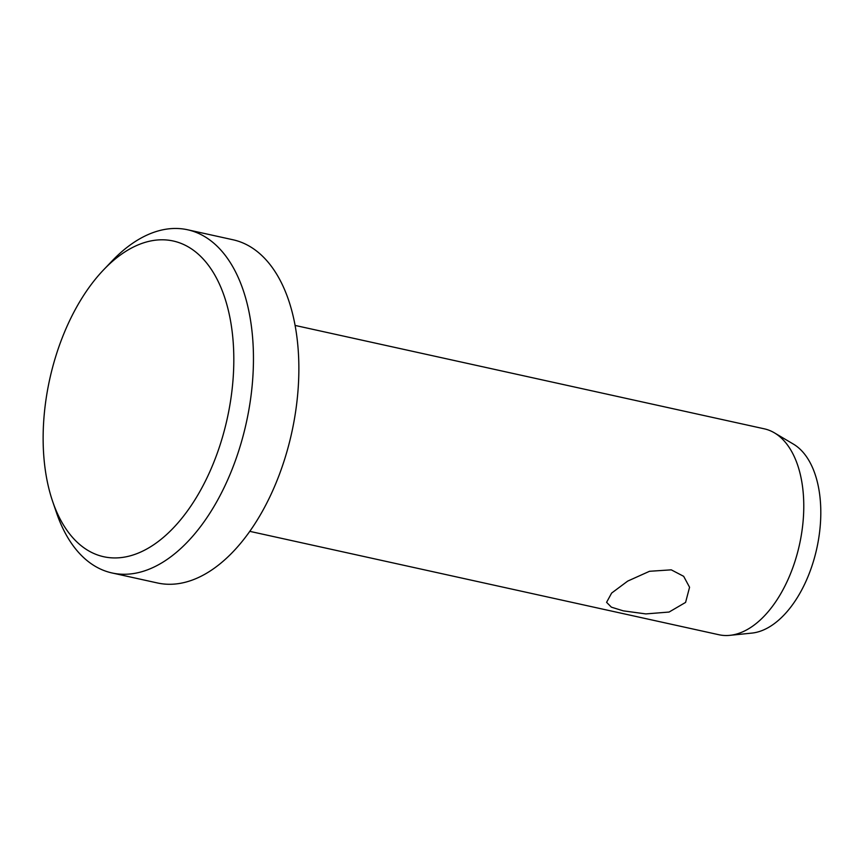 <?xml version="1.0" encoding="UTF-8"?>
<svg xmlns="http://www.w3.org/2000/svg" width="864" height="864" viewBox="0 0 864 864"><rect width="100%" height="100%" fill="white"/><g stroke="black" fill="none" stroke-linecap="round" stroke-linejoin="round"><path stroke-width="1.3" d="M249.75 531.338L718.913 634.738A105.43 59.292 -77.6 0 0 727.218 635.515A105.43 59.292 -77.6 0 0 729.842 635.342L751.81 633.107A98.399 55.339 -77.6 0 0 816.815 548.359A98.399 55.339 -77.6 0 0 793.454 444.139L774.457 432.875A105.43 59.292 -77.6 0 0 764.284 428.825L295.132 325.436M729.842 635.342A105.43 59.292 -77.6 0 0 799.502 544.547A105.43 59.292 -77.6 0 0 774.457 432.875M103.604 269.827L111.931 261.112A175.705 98.82 102.4 0 1 173.794 228.485A175.705 98.82 102.4 0 1 187.65 229.781L233.053 239.782A175.705 98.82 102.4 0 1 294.149 420.574A175.705 98.82 102.4 0 1 171.277 584.258A175.705 98.82 102.4 0 1 157.421 582.962L112.018 572.962A175.705 98.82 102.4 0 1 56.484 512.698L52.596 501.293A161.654 90.914 102.4 0 1 103.604 269.827A161.654 90.914 102.4 0 1 160.531 239.814A161.654 90.914 102.4 0 1 231.25 396.176A161.654 90.914 102.4 0 1 116.446 557.917A161.654 90.914 102.4 0 1 52.596 501.293M187.65 229.781A175.705 98.82 102.4 0 1 248.746 410.562A175.705 98.82 102.4 0 1 125.874 574.247A175.705 98.82 102.4 0 1 112.018 572.962M623.268 610.848L611.377 607.154L606.582 602.338L611.636 593.071L627.707 581.094L649.512 571.288L671.263 569.84L683.662 576.32L689.569 587.261L685.584 602.413L669.092 612.047L645.851 613.915L623.268 610.848"/></g></svg>
